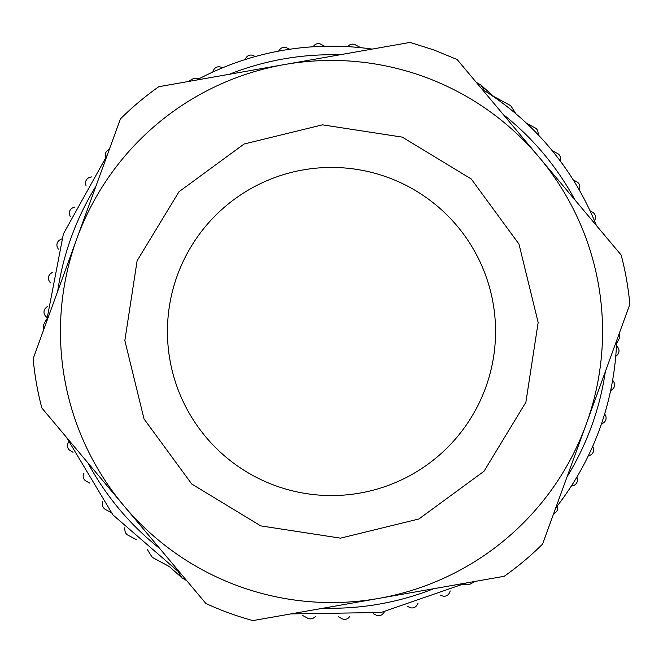 <?xml version="1.0" encoding="UTF-8"?>
<svg xmlns="http://www.w3.org/2000/svg" width="663" height="663" viewBox="0 0 663 663"><rect width="100%" height="100%" fill="white"/><g stroke="black" fill="none" stroke-linecap="round" stroke-linejoin="round"><path stroke-width="0.99" d="M186.751 580.68L181.902 577.805L169.852 566.998A5.71 5.71 0 0 0 168.742 566.227L153.543 558.047A5.71 5.71 0 0 1 151.404 556.042L147.203 549.312M136.387 539.682L127.951 535.149A5.71 5.71 0 0 1 125.025 531.046L124.495 527.864M110.82 512.358L105.467 509.482A5.71 5.71 0 0 1 102.467 504.435L102.475 501.667M89.803 483.136L86.182 481.181A5.71 5.71 0 0 1 83.861 473.457L83.928 473.332M73.005 452.282L70.253 450.649A5.71 5.71 0 0 1 67.792 443.82L68.446 441.997M47.272 306.571L45.838 307.881A5.71 5.71 0 0 0 45.299 315.729L46.534 317.221M52.377 272.369L50.794 273.496A5.71 5.71 0 0 0 49.311 281.211L50.355 282.844M61.576 239.028L59.877 239.965A5.71 5.71 0 0 0 57.474 247.44L58.311 249.189M74.753 207.055L72.947 207.768A5.71 5.71 0 0 0 69.656 214.903L70.278 216.743M91.693 176.905L89.82 177.394A5.71 5.71 0 0 0 85.684 184.082L86.082 185.98M105.492 157.355L105.326 155.424A5.71 5.71 0 0 1 109.296 149.498M212.782 72.052L213.536 70.27A5.71 5.71 0 0 1 220.746 67.129L222.561 67.792M245.045 59.595L246.006 57.913A5.71 5.71 0 0 1 253.539 55.675L255.272 56.554M278.576 51.134L279.736 49.584A5.71 5.71 0 0 1 286.789 47.869L289.673 49.261M324.671 46.261L321.049 44.313A5.71 5.71 0 0 0 313.317 46.634L313.251 46.766M360.639 47.67L355.285 44.794A5.71 5.71 0 0 0 349.418 45.076L347.114 46.609M515.797 113.688L511.596 106.958A5.71 5.71 0 0 0 509.457 104.953L494.258 96.773A5.71 5.71 0 0 1 493.148 96.002L481.098 85.195L484.471 90.649L481.098 85.195A288.173 288.173 0 0 0 476.249 82.32M526.613 123.318L535.049 127.851A5.71 5.71 0 0 1 537.975 131.954L538.505 135.136M552.18 150.642L557.533 153.518A5.71 5.71 0 0 1 560.533 158.565L560.525 161.333M573.197 179.864L576.818 181.819A5.71 5.71 0 0 1 579.139 189.543L579.072 189.668M589.995 210.718L592.747 212.351A5.71 5.71 0 0 1 595.208 219.18L594.554 221.003M615.728 356.429L617.162 355.119A5.71 5.71 0 0 0 617.701 347.271L616.466 345.779M610.623 390.631L612.206 389.504A5.71 5.71 0 0 0 613.689 381.789L612.645 380.156M601.424 423.972L603.123 423.035A5.71 5.71 0 0 0 605.526 415.56L604.689 413.811M588.255 455.945L590.053 455.232A5.71 5.71 0 0 0 593.344 448.097L592.722 446.257M576.918 477.02L577.316 478.918A5.71 5.71 0 0 1 573.18 485.606L571.307 486.095M557.508 505.645L557.674 507.576A5.71 5.71 0 0 1 553.704 513.502M450.218 590.948L449.464 592.73A5.71 5.71 0 0 1 442.254 595.871L440.439 595.208M417.955 603.405L416.994 605.087A5.71 5.71 0 0 1 409.461 607.325L407.728 606.446M384.424 611.866L383.264 613.416A5.71 5.71 0 0 1 376.211 615.131L373.327 613.739M338.329 616.739L341.951 618.687A5.71 5.71 0 0 0 349.683 616.366L349.749 616.234M302.361 615.33L307.715 618.206A5.71 5.71 0 0 0 313.582 617.924L315.886 616.391M178.529 572.351L181.902 577.805L178.529 572.351M199.406 78.599L192.991 78.798A288.173 288.173 0 0 0 188.077 81.557M463.594 584.401L470.009 584.202A288.173 288.173 0 0 0 474.923 581.443M43.327 330.738A288.173 288.173 0 0 1 43.393 325.102L46.435 319.45M619.673 332.262A288.173 288.173 0 0 1 619.607 337.898L616.565 343.55M555.735 507.924A285.322 285.322 0 0 0 616.681 340.484A285.322 285.322 0 0 1 555.735 507.924M596.41 225.519A285.322 285.322 0 0 0 481.877 89.024A285.322 285.322 0 0 1 596.41 225.519M372.167 49.095A285.322 285.322 0 0 0 196.696 80.032A285.322 285.322 0 0 1 372.167 49.095M466.304 582.968L381.043 612.488L290.833 613.905L381.043 612.488L466.304 582.968M181.123 573.976L112.934 514.902L66.598 437.489L112.934 514.902L181.123 573.976M46.319 322.516L63.383 233.915L107.265 155.076L63.383 233.915L46.319 322.516M158.772 86.72L410.09 42.407L433.967 49.982L457.122 59.521L621.156 255.015A299.585 299.585 0 0 1 629.85 304.3L542.566 544.108A299.585 299.585 0 0 1 504.228 576.28L252.91 620.593A299.585 299.585 0 0 1 205.878 603.479L41.844 407.985A299.585 299.585 0 0 1 33.15 358.7L120.434 118.892A299.585 299.585 0 0 1 158.772 86.72M76.792 238.796A271.051 271.051 0 0 1 539.143 157.272A271.051 271.051 0 0 1 238.796 586.208A271.051 271.051 0 0 1 76.792 238.796M387.615 177.336A164.059 164.059 0 0 0 177.336 275.385A164.059 164.059 0 0 0 275.385 485.664A164.059 164.059 0 0 0 485.664 387.615A164.059 164.059 0 0 0 387.615 177.336M567.089 476.747A276.761 276.761 0 0 0 605.327 371.67M575.078 200.102A276.761 276.761 0 0 0 503.2 114.442M339.497 54.855A276.761 276.761 0 0 0 229.373 74.273M95.911 186.253A276.761 276.761 0 0 0 57.673 291.33M87.922 462.898A276.761 276.761 0 0 0 159.8 548.558M323.503 608.145A276.761 276.761 0 0 0 433.627 588.727M260.75 525.883L191.748 484.015L144.02 418.925L124.843 340.525L137.117 260.75L178.985 191.748L244.075 144.02L322.475 124.843L402.25 137.117L471.252 178.985L518.98 244.075L538.157 322.475L525.883 402.25L484.015 471.252L418.925 518.98L340.525 538.157L260.75 525.883"/></g></svg>
